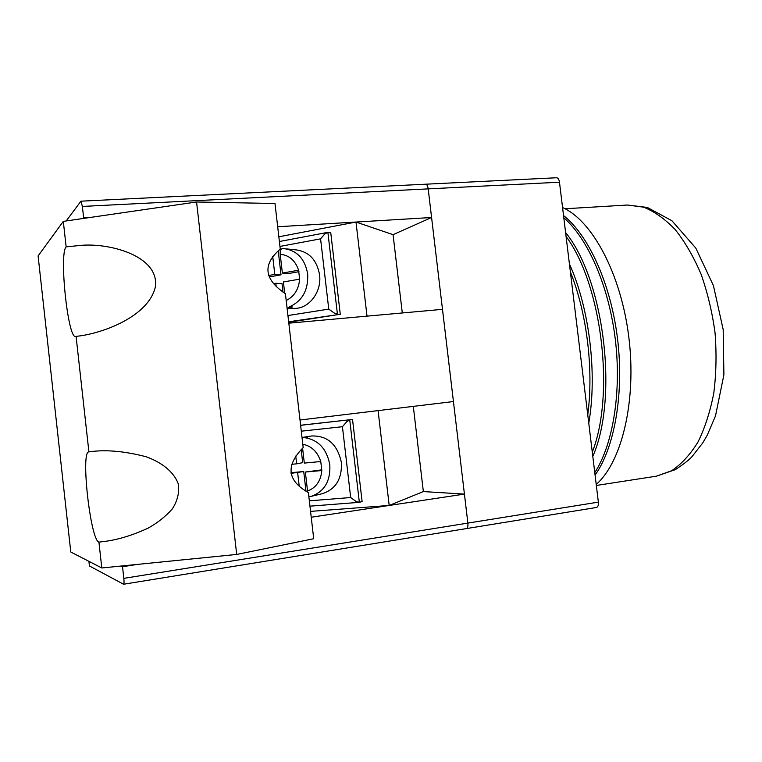 <?xml version="1.0" encoding="UTF-8"?>
<svg xmlns="http://www.w3.org/2000/svg" width="762" height="762" viewBox="0 0 762 762"><rect width="100%" height="100%" fill="white"/><g stroke="black" fill="none" stroke-linecap="round" stroke-linejoin="round"><path stroke-width="1.14" d="M402.298 312.963L393.068 234.667L431.578 217.503L428.187 188.871C427.739 185.928 426.901 184.375 425.663 184.204C426.901 184.375 427.739 185.928 428.187 188.871L467.868 523.094L464.429 494.1L311.229 517.227M559.479 182.204L82.372 206.445L80.934 201.178L556.612 177.756C558.079 177.908 559.032 179.384 559.479 182.204L598.361 502.129C598.599 505.187 597.97 506.968 596.484 507.473L466.382 528.59C467.639 528.114 468.135 526.275 467.868 523.094C468.135 526.275 467.639 528.114 466.382 528.59L123.558 584.244C124.082 583.854 124.168 581.892 123.825 578.358L598.361 502.129M570.376 271.872C586.921 312.992 593.836 369.627 587.75 414.842M566.071 236.439C601.751 284.426 615.191 393.811 592.293 452.18M569.404 263.881C589.397 307.981 597.456 373.894 588.759 423.158M563.804 217.751C587.826 238.496 608.743 285.845 615.248 338.89C621.725 391.935 612.991 444.617 594.77 472.63M565.594 232.524C604.199 279.797 618.687 397.726 592.798 456.4M562.566 207.559C592.169 220.447 621.116 273.834 628.86 337.461C636.727 401.06 621.735 462.267 596.208 484.432M563.537 215.56C588.588 235.239 610.81 283.778 617.525 338.652C624.24 393.525 614.543 447.789 595.074 475.088M310.563 511.388L389.192 505.454L423.358 491.576L413.309 406.375M431.578 217.503L355.997 222.047L367.017 316.144L442.484 309.343L453.438 401.545L299.999 420.005M137.065 564.442L122.53 566.728L123.825 578.358M367.017 316.144L288.817 323.183M464.429 494.1L423.358 491.576M278.844 236.791L355.997 222.047L393.068 234.667M355.997 222.047L277.682 226.752M82.372 206.445L83.649 217.894L83.172 218.484M80.934 201.178L66.208 220.951M123.558 584.244L89.421 565.947L88.906 561.337M89.306 217.589L83.649 217.894M121.063 566.042L122.53 566.728M389.192 505.454L378.085 410.613M288.655 321.793L340.271 314.287L330.765 232.801L327.898 232.41L337.433 314.23L334.061 312.915L328.755 309.115L320.573 238.839L279.949 246.431M327.898 232.41L324.86 233.877L320.573 238.839M288.712 322.259L340.271 314.287M286.198 300.504C294.256 296.475 298.733 289.36 299.637 279.159L298.599 270.224L282.369 273.072L280.206 254.279C279.959 250.841 280.711 248.945 282.454 248.602L284.464 248.679C297.275 250.66 305.01 259.09 307.677 273.958C308.42 290.141 302.314 301.114 289.35 306.857L292.418 306.943L287.074 308.077M293.37 308.362L294.161 308.381C308.905 308.962 321.945 291.97 319.564 274.825C316.935 260.204 309.296 251.917 296.637 249.955L285.721 248.812M280.968 249.498L279.159 250.003M299.637 279.159L283.397 281.95L284.702 293.275M276.225 286.807L275.815 283.254L273.301 283.683M278.235 250.765L281.016 274.844L274.787 274.406L268.634 275.492M274.787 274.406L272.72 256.442M281.016 274.844L269.157 276.92M283.016 292.189L282.026 283.616L275.815 283.254M298.98 271.691L288.55 273.52L282.369 273.072M302.8 444.246C311.553 446.037 317.535 451.799 320.764 461.524L321.802 470.535L305.352 472.04L307.543 491.014C316.068 487.804 320.821 480.974 321.802 470.535M302.019 437.474L311.591 435.978C327.565 435.521 337.499 444.389 341.395 462.582C342.071 478.965 335.69 489.347 322.24 493.709L314.115 495.662M302.676 437.359L307.467 437.169L304.467 437.636C318.373 439.817 326.831 448.904 329.832 464.915C330.575 481.136 324.383 491.614 311.248 496.348L313.325 495.843M310.334 496.281L308.82 496.348M302.59 448.161L304.314 463.096L320.764 461.524M295.742 456.057L296.637 463.839L291.703 464.306M290.97 472.697L303.724 471.526L291.065 473.354M297.666 472.754L299.275 486.689M321.831 469.849L305.352 472.04M301.18 449.532L302.695 462.677L296.637 463.839M303.724 471.526L306 491.309M350.682 497.538L356.016 501.406L359.35 502.31L349.739 419.843L346.739 421.738L342.433 426.71L350.682 497.538L309.343 500.844M359.35 502.31L362.112 501.577L352.53 419.452L300.619 425.32M300.609 425.244L352.53 419.452M98.927 542.134C90.449 540.268 80.505 451.218 88.821 451.895L88.906 451.885C105.213 449.437 124.282 451.056 146.114 456.752C161.525 462.267 173.936 471.764 178.298 483.965C179.518 492.385 177.556 500.653 172.412 508.778C165.764 516.369 157.648 522.827 148.057 528.152C133.083 535.048 119.091 539.401 106.08 541.23L98.927 542.134L101.794 567.976L236.696 554.441L313.715 538.734L308.381 492.557C287.169 480.622 285.445 465.639 303.19 447.599L285.417 293.713C264.004 279.33 262.29 264.471 280.264 249.126L274.996 203.502L196.567 201.997L236.696 554.441M101.794 567.976L70.79 552.002L38.1 255.927L63.313 221.371L66.142 246.869C58.941 253.632 67.904 338.842 75.571 336.528L76.076 336.347L88.906 451.885M63.313 221.371L196.567 201.997M66.142 246.869L78.791 245.593C107.194 242.135 159.153 255.127 155.458 286.512C148.657 317.478 99.927 334.232 76.076 336.347M656.501 476.155L671.703 470.706C681.438 464.172 690.182 454.638 697.944 442.103C704.917 427.977 710.194 411.651 713.784 393.135C716.251 373.723 716.671 353.625 715.051 332.842C712.241 312.191 707.584 292.637 701.069 274.168C693.649 256.823 685.038 241.973 675.237 229.619C664.997 218.989 654.434 211.503 643.538 207.159L627.526 205.026L647.309 207.435L671.922 220.742L695.792 248.069L713.423 285.598L723.186 329.584L723.9 374.818L715.499 415.9L707.25 435.178L702.678 442.998L692.048 456.6C688.877 460.086 683.314 464.42 675.361 469.621L656.501 476.155L596.332 485.47M287.941 315.544L328.755 309.115M298.599 270.224C295.285 260.442 289.15 255.127 280.206 254.279M301.295 431.187L342.433 426.71M565.033 208.759L627.526 205.026M327.327 232.448L279.387 241.516M287.093 308.21L294.161 308.381M284.464 248.679L282.454 248.602M359.045 502.358L309.953 506.168"/></g></svg>
